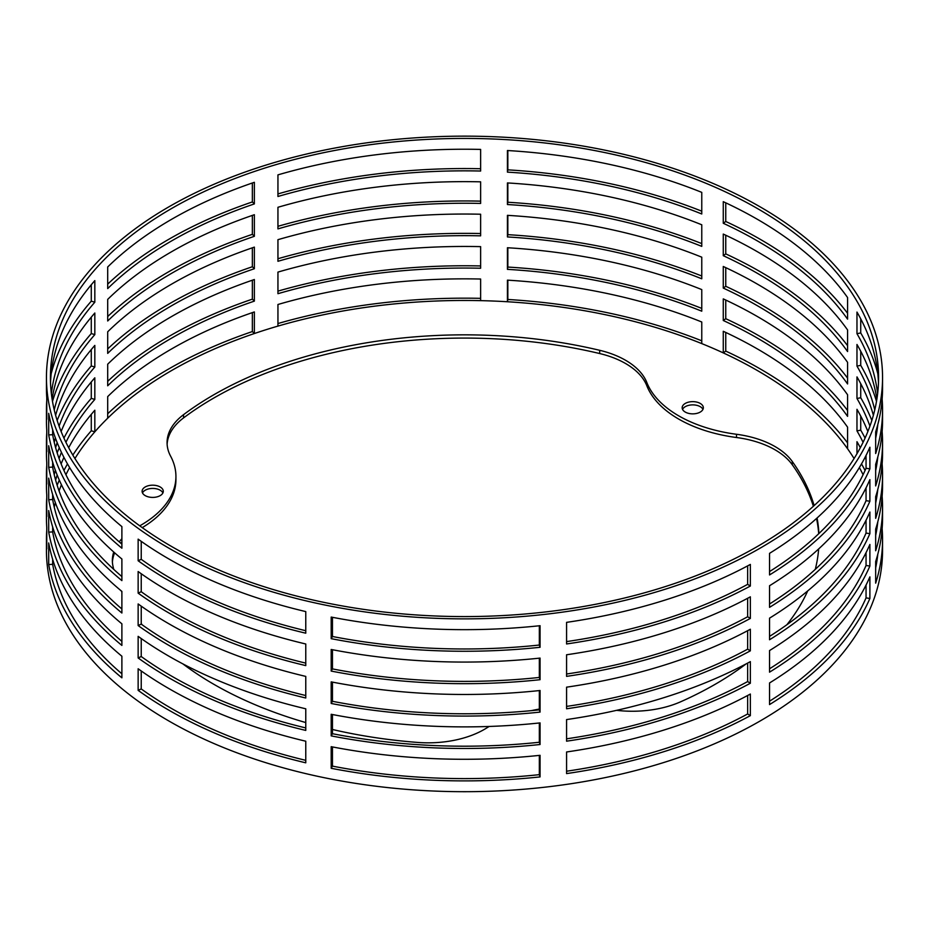 <?xml version="1.0" encoding="UTF-8"?>
<svg xmlns="http://www.w3.org/2000/svg" width="929" height="929" viewBox="0 0 929 929"><rect width="100%" height="100%" fill="white"/><g stroke="black" fill="none" stroke-linecap="round" stroke-linejoin="round"><path stroke-width="1.39" d="M54.242 507.129A414.079 239.067 180 0 1 55.368 502.694A414.079 239.067 0 0 0 54.242 507.129M59.073 490.918A414.079 239.067 180 0 1 61.43 484.752A414.079 239.067 0 0 0 59.073 490.918M65.924 474.719A414.079 239.067 180 0 1 69.629 467.554A414.079 239.067 0 0 0 65.924 474.719M854.076 458.52A414.079 239.067 0 0 0 464.5 300.462A414.079 239.067 0 0 0 74.924 458.52A414.079 239.067 180 0 1 94.828 431.822L91.274 430.789A418.05 241.354 0 0 0 72.845 455.117M67.492 463.919A418.05 241.354 0 0 0 63.927 470.469M59.317 480.119A418.05 241.354 0 0 0 57.157 485.263M53.208 496.33A418.05 241.354 0 0 0 52.651 498.118M46.764 530.134A418.05 241.354 0 0 0 46.45 539.528A418.05 241.354 0 0 0 46.764 548.934L46.764 527.324A418.05 241.354 0 0 1 46.45 517.929L46.45 507.129A418.05 241.354 180 0 1 46.764 497.723M52.651 559.339L52.651 564.309A414.079 239.067 0 0 0 121.885 673.792A414.079 239.067 180 0 1 52.651 564.309L48.703 564.553A418.05 241.354 0 0 0 121.885 677.833L121.885 656.222A418.05 241.354 0 0 1 48.703 542.942L48.703 564.553M141.231 670.97L141.231 688.935A414.079 239.067 0 0 0 171.702 708.583A414.079 239.067 0 0 0 305.769 760.34A414.079 239.067 180 0 1 141.231 688.935L138.142 690.363A418.05 241.354 0 0 0 305.769 762.814L305.769 741.214A418.05 241.354 0 0 1 138.142 668.764L138.142 690.363M540.063 776.911L539.343 774.658A414.079 239.067 180 0 1 332.454 766.123L331.188 768.295A418.05 241.354 0 0 0 540.063 776.911L540.063 755.312A418.05 241.354 0 0 1 331.188 746.684L331.188 768.295M750.353 715.644L750.353 694.044A418.05 241.354 0 0 1 566.574 751.979L566.574 773.59A418.05 241.354 0 0 0 750.353 715.644L747.648 713.971A414.079 239.067 180 0 1 566.574 771.221A414.079 239.067 0 0 0 747.648 713.971L747.648 695.496M869.892 598.462L869.892 576.863A418.05 241.354 0 0 1 769.537 682.966L769.537 704.577A418.05 241.354 0 0 0 869.892 598.462L866.049 597.904A414.079 239.067 180 0 1 769.537 701.198A414.079 239.067 0 0 0 866.049 597.904L866.049 585.073M859.371 467.554A414.079 239.067 180 0 1 863.076 474.719A414.079 239.067 0 0 0 859.371 467.554M877.557 522.713A414.079 239.067 180 0 1 877.626 523.329A414.079 239.067 0 0 0 877.557 522.713M877.8 554.207A414.079 239.067 180 0 1 875.664 567.863A414.079 239.067 0 0 0 877.8 554.207M882.132 496.33A418.05 241.354 180 0 1 882.55 507.129L882.55 517.929A418.05 241.354 0 0 1 875.664 561.557L875.664 583.157A418.05 241.354 0 0 0 882.55 539.528A418.05 241.354 0 0 0 882.132 528.729M876.5 498.629A418.05 241.354 0 0 0 875.792 496.33M865.073 470.469A418.05 241.354 0 0 0 861.508 463.919M847.573 442.889A418.05 241.354 0 0 0 760.108 368.859A418.05 241.354 0 0 0 725.758 351.104L723.273 352.892A414.079 239.067 180 0 1 757.298 370.485A414.079 239.067 180 0 1 847.573 448.765L847.573 427.154A414.079 239.067 180 0 0 757.298 348.886A414.079 239.067 180 0 0 723.273 331.293L723.273 352.892M701.767 340.815A418.05 241.354 0 0 0 507.838 299.475L507.431 301.751A414.079 239.067 180 0 1 701.767 343.602L701.767 322.003A414.079 239.067 180 0 0 507.431 280.152L507.431 301.751M254.36 333.534L254.36 311.935A414.079 239.067 180 0 0 107.694 396.602L107.694 418.213A414.079 239.067 180 0 1 254.36 333.534L252.351 331.56A418.05 241.354 0 0 0 107.694 413.753M277.945 326.102A414.079 239.067 180 0 1 480.63 300.648L480.63 279.037A414.079 239.067 180 0 0 277.945 304.491L277.945 326.102M480.63 298.348A418.05 241.354 0 0 0 277.945 323.536M46.45 539.528L46.45 550.328A418.05 241.354 0 0 0 464.5 791.694A418.05 241.354 0 0 0 882.55 550.328L882.55 539.528M68.676 447.72A414.079 239.067 180 0 1 94.828 410.223L94.828 431.822M91.274 430.789L91.274 414.38M55.624 480.119A414.079 239.067 180 0 1 57.157 474.986M61.128 463.919A414.079 239.067 180 0 1 63.927 457.358M856.968 453.735L856.968 441.693A414.079 239.067 180 0 1 860.324 447.72M865.073 457.358A414.079 239.067 180 0 1 866.049 459.553M876.5 494.019A414.079 239.067 180 0 1 876.883 496.33M507.838 280.175L507.838 299.475M254.36 301.124A414.079 239.067 0 0 0 107.694 385.802L107.694 364.203A414.079 239.067 180 0 1 254.36 279.524L254.36 301.124L252.351 299.15L252.351 280.21M107.694 381.354A418.05 241.354 180 0 1 252.351 299.15M52.651 526.94L52.651 531.911L48.703 532.143L48.703 510.544A418.05 241.354 0 0 0 121.885 623.823L121.885 645.423A418.05 241.354 180 0 1 48.703 532.143M52.651 531.911A414.079 239.067 0 0 0 121.885 641.382M332.454 714.529L332.454 733.713L331.188 735.884L331.188 714.285A418.05 241.354 0 0 0 540.063 722.901L540.063 744.512A418.05 241.354 180 0 1 331.188 735.884M332.454 733.713A414.079 239.067 0 0 0 539.343 742.259L539.343 722.983M540.063 744.512L539.343 742.259M769.537 672.166L769.537 650.567A418.05 241.354 0 0 0 869.892 544.452L869.892 566.051A418.05 241.354 180 0 1 769.537 672.166M769.537 668.799A414.079 239.067 0 0 0 866.049 565.494L866.049 552.662M869.892 566.051L866.049 565.494M847.573 394.755L847.573 416.355A414.079 239.067 0 0 0 757.298 338.075A414.079 239.067 0 0 0 723.273 320.493L723.273 298.894A414.079 239.067 180 0 1 757.298 316.475A414.079 239.067 180 0 1 847.573 394.755M725.758 300.044L725.758 318.705A418.05 241.354 180 0 1 760.108 336.461A418.05 241.354 180 0 1 847.573 410.479M725.758 318.705L723.273 320.493M480.63 246.638L480.63 268.237A414.079 239.067 0 0 0 277.945 293.692L277.945 272.092A414.079 239.067 180 0 1 480.63 246.638M277.945 291.125A418.05 241.354 180 0 1 480.63 265.949M55.624 415.309A414.079 239.067 180 0 1 94.828 345.414L94.828 367.013L91.274 365.98L91.274 349.559M94.828 367.013A414.079 239.067 0 0 0 59.073 426.109M55.368 437.884A414.079 239.067 0 0 0 54.242 442.32M46.45 377.499A418.05 241.354 0 0 0 464.5 618.865A418.05 241.354 0 0 0 882.55 377.499A418.05 241.354 0 0 0 760.108 206.842A418.05 241.354 0 0 0 304.515 154.516A418.05 241.354 0 0 0 46.45 377.499L46.45 388.31A418.05 241.354 0 0 0 46.764 397.705L46.764 419.304A418.05 241.354 180 0 1 46.45 409.91L46.45 420.709A418.05 241.354 0 0 0 46.764 430.115L46.764 451.715A418.05 241.354 180 0 1 46.45 442.32L46.45 453.12A418.05 241.354 0 0 0 46.764 462.514L46.764 484.114A418.05 241.354 180 0 1 46.45 474.719A418.05 241.354 180 0 1 46.764 465.324M52.651 433.309A418.05 241.354 180 0 1 53.208 431.509M57.157 420.454A418.05 241.354 180 0 1 91.274 365.98M141.231 606.161L141.231 624.125L138.142 625.554L138.142 603.955A418.05 241.354 0 0 0 305.769 676.405L305.769 698.004A418.05 241.354 180 0 1 138.142 625.554M141.231 624.125A414.079 239.067 0 0 0 305.769 695.531M566.574 708.781L566.574 687.17A418.05 241.354 0 0 0 750.353 629.235L750.353 650.834A418.05 241.354 180 0 1 566.574 708.781M566.574 706.412A414.079 239.067 0 0 0 747.648 649.162L747.648 630.686M750.353 650.834L747.648 649.162M882.132 463.919A418.05 241.354 180 0 1 882.55 474.719A418.05 241.354 180 0 1 875.664 518.347L875.664 496.748A418.05 241.354 0 0 0 882.55 453.12L882.55 442.32A418.05 241.354 180 0 1 875.664 485.937L875.664 464.337A418.05 241.354 0 0 0 882.55 420.709L882.55 409.91A418.05 241.354 180 0 1 875.664 453.538L875.664 431.927A418.05 241.354 0 0 0 882.55 388.31L882.55 377.499M875.664 503.042A414.079 239.067 0 0 0 877.8 489.397M877.626 458.52A414.079 239.067 0 0 0 877.557 457.904M869.927 426.109A414.079 239.067 0 0 0 856.968 398.483L856.968 376.884A414.079 239.067 180 0 1 873.376 415.309M860.73 383.677L860.73 397.751A418.05 241.354 180 0 1 871.843 420.454M875.792 431.509A418.05 241.354 180 0 1 876.5 433.82M860.73 397.751L856.968 398.483M876.5 429.21A414.079 239.067 180 0 1 876.883 431.509M701.767 257.182L701.767 278.793A414.079 239.067 0 0 0 507.431 236.941L507.431 215.342A414.079 239.067 180 0 1 701.767 257.182M507.838 215.365L507.838 234.665A418.05 241.354 180 0 1 701.767 276.006M507.838 234.665L507.431 236.941M254.36 236.314A414.079 239.067 0 0 0 107.694 320.993L107.694 299.393A414.079 239.067 180 0 1 254.36 214.715L254.36 236.314L252.351 234.34L252.351 215.4M107.694 316.545A418.05 241.354 180 0 1 252.351 234.34M52.651 462.119L52.651 467.101L48.703 467.333L48.703 445.734A418.05 241.354 0 0 0 121.885 559.003L121.885 580.613A418.05 241.354 180 0 1 48.703 467.333M52.651 467.101A414.079 239.067 0 0 0 121.885 576.572M332.454 649.719L332.454 668.903L331.188 671.075L331.188 649.476A418.05 241.354 0 0 0 540.063 658.092L540.063 679.703A418.05 241.354 180 0 1 331.188 671.075M332.454 668.903A414.079 239.067 0 0 0 539.343 677.45L539.343 658.173M540.063 679.703L539.343 677.45M769.537 607.357L769.537 585.746A418.05 241.354 0 0 0 869.892 479.643L869.892 501.242A418.05 241.354 180 0 1 769.537 607.357M769.537 603.989A414.079 239.067 0 0 0 866.049 500.685L866.049 487.853M869.892 501.242L866.049 500.685M847.573 329.946L847.573 351.545A414.079 239.067 0 0 0 757.298 273.265A414.079 239.067 0 0 0 723.273 255.684L723.273 234.073A414.079 239.067 180 0 1 757.298 251.666A414.079 239.067 180 0 1 847.573 329.946M725.758 235.234L725.758 253.896A418.05 241.354 180 0 1 760.108 271.651A418.05 241.354 180 0 1 847.573 345.669M725.758 253.896L723.273 255.684M480.63 181.829L480.63 203.428A414.079 239.067 0 0 0 277.945 228.882L277.945 207.283A414.079 239.067 180 0 1 480.63 181.829M277.945 226.316A418.05 241.354 180 0 1 480.63 201.14M50.526 382.911A414.079 239.067 180 0 1 94.828 280.604L94.828 302.204L91.274 301.17L91.274 284.75M94.828 302.204A414.079 239.067 0 0 0 51.374 393.71M46.45 409.91A418.05 241.354 180 0 1 46.764 400.515M51.2 373.632A418.05 241.354 180 0 1 91.274 301.17M141.231 541.352L141.231 559.316L138.142 560.744L138.142 539.145A418.05 241.354 0 0 0 305.769 611.596L305.769 633.195A418.05 241.354 180 0 1 138.142 560.744M141.231 559.316A414.079 239.067 0 0 0 305.769 630.721M769.537 574.946L769.537 553.347A418.05 241.354 0 0 0 869.892 447.232L869.892 468.843A418.05 241.354 180 0 1 769.537 574.946M769.537 571.579A414.079 239.067 0 0 0 866.049 468.286L866.049 455.442M869.892 468.843L866.049 468.286M847.573 297.535L847.573 319.146A414.079 239.067 0 0 0 757.298 240.866A414.079 239.067 0 0 0 723.273 223.274L723.273 201.674A414.079 239.067 180 0 1 757.298 219.256A414.079 239.067 180 0 1 847.573 297.535M725.758 202.824L725.758 221.485A418.05 241.354 180 0 1 760.108 239.241A418.05 241.354 180 0 1 847.573 313.27M725.758 221.485L723.273 223.274M480.63 149.418L480.63 171.029A414.079 239.067 0 0 0 277.945 196.483L277.945 174.873A414.079 239.067 180 0 1 480.63 149.418M277.945 193.917A418.05 241.354 180 0 1 480.63 168.73M701.767 192.373L701.767 213.984A414.079 239.067 0 0 0 507.431 172.132L507.431 150.521A414.079 239.067 180 0 1 701.767 192.373M507.838 150.556L507.838 169.856A418.05 241.354 180 0 1 701.767 211.185M507.838 169.856L507.431 172.132M875.664 438.233A414.079 239.067 0 0 0 877.8 424.588M877.626 393.71A414.079 239.067 0 0 0 856.968 333.674L856.968 312.074A414.079 239.067 180 0 1 878.474 382.911M860.73 318.856L860.73 332.942A418.05 241.354 180 0 1 877.8 373.632M882.132 399.11A418.05 241.354 180 0 1 882.55 409.91M860.73 332.942L856.968 333.674M332.454 617.309L332.454 636.493L331.188 638.664L331.188 617.065A418.05 241.354 0 0 0 540.063 625.693L540.063 647.292A418.05 241.354 180 0 1 331.188 638.664M332.454 636.493A414.079 239.067 0 0 0 539.343 645.04L539.343 625.763M540.063 647.292L539.343 645.04M52.651 429.721L52.651 434.691L48.703 434.935L48.703 413.324A418.05 241.354 0 0 0 121.885 526.604L121.885 548.203A418.05 241.354 180 0 1 48.703 434.935M52.651 434.691A414.079 239.067 0 0 0 121.885 544.162M254.36 203.915A414.079 239.067 0 0 0 107.694 288.594L107.694 266.983A414.079 239.067 180 0 1 254.36 182.305L254.36 203.915L252.351 201.941L252.351 183.001M107.694 284.135A418.05 241.354 180 0 1 252.351 201.941M701.767 224.783L701.767 246.382A414.079 239.067 0 0 0 507.431 204.531L507.431 182.932A414.079 239.067 180 0 1 701.767 224.783M507.838 182.955L507.838 202.255A418.05 241.354 180 0 1 701.767 243.595M507.838 202.255L507.431 204.531M875.664 470.643A414.079 239.067 0 0 0 877.8 456.987M877.626 426.109A414.079 239.067 0 0 0 877.557 425.505M874.758 409.91A414.079 239.067 0 0 0 856.968 366.084L856.968 344.473A414.079 239.067 180 0 1 876.883 399.11M860.73 351.267L860.73 365.352A418.05 241.354 180 0 1 876.5 401.421M882.132 431.509A418.05 241.354 180 0 1 882.55 442.32M860.73 365.352L856.968 366.084M566.574 676.37L566.574 654.771A418.05 241.354 0 0 0 750.353 596.824L750.353 618.424A418.05 241.354 180 0 1 566.574 676.37M566.574 674.001A414.079 239.067 0 0 0 747.648 616.763L747.648 598.276M750.353 618.424L747.648 616.763M141.231 573.75L141.231 591.715L138.142 593.143L138.142 571.544A418.05 241.354 0 0 0 305.769 643.994L305.769 665.605A418.05 241.354 180 0 1 138.142 593.143M141.231 591.715A414.079 239.067 0 0 0 305.769 663.12M52.117 399.11A414.079 239.067 180 0 1 94.828 313.003L94.828 334.614L91.274 333.581L91.274 317.161M94.828 334.614A414.079 239.067 0 0 0 54.242 409.91M46.45 442.32A418.05 241.354 180 0 1 46.764 432.914M52.5 401.421A418.05 241.354 180 0 1 91.274 333.581M480.63 214.227L480.63 235.838A414.079 239.067 0 0 0 277.945 261.293L277.945 239.682A414.079 239.067 180 0 1 480.63 214.227M277.945 258.726A418.05 241.354 180 0 1 480.63 233.539M847.573 362.345L847.573 383.956A414.079 239.067 0 0 0 757.298 305.676A414.079 239.067 0 0 0 723.273 288.083L723.273 266.484A414.079 239.067 180 0 1 757.298 284.065A414.079 239.067 180 0 1 847.573 362.345M725.758 267.633L725.758 286.295A418.05 241.354 180 0 1 760.108 304.05A418.05 241.354 180 0 1 847.573 378.08M725.758 286.295L723.273 288.083M769.537 639.756L769.537 618.157A418.05 241.354 0 0 0 869.892 512.042L869.892 533.652A418.05 241.354 180 0 1 769.537 639.756M769.537 636.388A414.079 239.067 0 0 0 866.049 533.095L866.049 520.263M869.892 533.652L866.049 533.095M332.454 682.118L332.454 701.302L331.188 703.474L331.188 681.874A418.05 241.354 0 0 0 540.063 690.502L540.063 712.102A418.05 241.354 180 0 1 331.188 703.474M332.454 701.302A414.079 239.067 0 0 0 539.343 709.849L539.343 690.572M540.063 712.102L539.343 709.849M52.651 494.53L52.651 499.5L48.703 499.744L48.703 478.133A418.05 241.354 0 0 0 121.885 591.413L121.885 613.012A418.05 241.354 180 0 1 48.703 499.744M52.651 499.5A414.079 239.067 0 0 0 121.885 608.983M254.36 268.725A414.079 239.067 0 0 0 107.694 353.403L107.694 331.792A414.079 239.067 180 0 1 254.36 247.126L254.36 268.725L252.351 266.751L252.351 247.811M107.694 348.944A418.05 241.354 180 0 1 252.351 266.751M701.767 289.593L701.767 311.192A414.079 239.067 0 0 0 507.431 269.352L507.431 247.741A414.079 239.067 180 0 1 701.767 289.593M507.838 247.764L507.838 267.064A418.05 241.354 180 0 1 701.767 308.405M507.838 267.064L507.431 269.352M882.55 507.129A418.05 241.354 180 0 1 875.664 550.758L875.664 529.147A418.05 241.354 0 0 0 882.55 485.519L882.55 474.719M875.664 535.452A414.079 239.067 0 0 0 877.8 521.808M877.626 490.918A414.079 239.067 0 0 0 877.557 490.315M863.076 442.32A414.079 239.067 0 0 0 856.968 430.893L856.968 409.294A414.079 239.067 180 0 1 867.872 431.509M860.73 416.076L860.73 430.162A418.05 241.354 180 0 1 865.073 438.07M875.792 463.919A418.05 241.354 180 0 1 876.5 466.23M860.73 430.162L856.968 430.893M876.5 461.608A414.079 239.067 180 0 1 876.883 463.919M566.574 741.179L566.574 719.58A418.05 241.354 0 0 0 750.353 661.634L750.353 683.245A418.05 241.354 180 0 1 566.574 741.179M566.574 738.822A414.079 239.067 0 0 0 747.648 681.572L747.648 663.097M750.353 683.245L747.648 681.572M141.231 638.56L141.231 656.524L138.142 657.964L138.142 636.353A418.05 241.354 0 0 0 305.769 708.804L305.769 730.415A418.05 241.354 180 0 1 138.142 657.964M141.231 656.524A414.079 239.067 0 0 0 305.769 727.93M61.128 431.509A414.079 239.067 180 0 1 94.828 377.813L94.828 399.424L91.274 398.39L91.274 381.97M94.828 399.424A414.079 239.067 0 0 0 65.924 442.32M61.43 452.353A414.079 239.067 0 0 0 59.073 458.52M55.368 470.283A414.079 239.067 0 0 0 54.242 474.719M46.45 474.719L46.45 485.519A418.05 241.354 0 0 0 46.764 494.925L46.764 516.524A418.05 241.354 180 0 1 46.45 507.129M52.651 465.719A418.05 241.354 180 0 1 53.208 463.919M57.157 452.853A418.05 241.354 180 0 1 59.317 447.72M63.927 438.07A418.05 241.354 180 0 1 91.274 398.39M55.624 447.72A414.079 239.067 180 0 1 57.157 442.576M725.758 332.454L725.758 351.104M332.454 746.928L332.454 766.123A414.079 239.067 0 0 0 539.343 774.658L539.343 755.393M252.351 331.56L252.351 312.62M750.353 564.426L750.353 586.025A418.05 241.354 180 0 1 566.574 643.96L566.574 622.36A418.05 241.354 0 0 0 750.353 564.426M566.574 641.602A414.079 239.067 0 0 0 747.648 584.353L747.648 565.877M750.353 586.025L747.648 584.353M757.298 208.456A414.079 239.067 180 0 1 878.579 377.499A414.079 239.067 180 0 1 464.5 616.577A414.079 239.067 180 0 1 50.421 377.499A414.079 239.067 180 0 1 306.036 156.629A414.079 239.067 180 0 1 757.298 208.456M682.548 409.375A10.579 6.108 180 0 1 700.234 406.67A10.579 6.108 180 0 1 702.963 409.375M700.234 403.43A10.579 6.108 180 0 1 703.334 407.75A10.579 6.108 180 0 1 692.755 413.858A10.579 6.108 180 0 1 682.165 407.75A10.579 6.108 180 0 1 688.703 402.106A10.579 6.108 180 0 1 700.234 403.43M489.211 726.455A119.063 68.746 0 0 0 486.39 728.162A79.371 45.823 180 0 1 417.69 742.434A354.553 204.694 180 0 1 332.454 729.497M567.851 706.226A119.063 68.746 0 0 0 566.574 706.261M539.343 709.071A119.063 68.746 0 0 0 531.249 710.662M746.08 663.921A354.553 204.694 180 0 1 680.76 701.743A79.371 45.823 180 0 1 616.601 710.337M139.745 525.826A119.063 68.746 0 0 0 175.929 476.472A119.063 68.746 0 0 0 170.611 456.162A79.371 45.823 180 0 1 167.069 442.622A79.371 45.823 180 0 1 183.547 414.671A354.553 204.694 180 0 1 599.681 350.303A79.371 45.823 180 0 1 646.816 382.493A119.063 68.746 0 0 0 736.5 434.273A79.371 45.823 180 0 1 792.263 461.481A354.553 204.694 180 0 1 814.141 505.585M817.079 517.987A354.553 204.694 180 0 1 818.902 533.56M818.67 548.934A354.553 204.694 180 0 1 815.267 569.372M807.684 590.949A354.553 204.694 180 0 1 786.828 624.799M167.115 444.248A79.371 45.823 180 0 1 183.547 417.911A354.553 204.694 180 0 1 599.681 353.543A79.371 45.823 180 0 1 646.816 385.732A119.063 68.746 0 0 0 736.5 437.513A79.371 45.823 180 0 1 792.263 464.721A354.553 204.694 180 0 1 813.374 506.282M816.545 518.475A354.553 204.694 180 0 1 818.704 533.745M142.242 527.626A119.063 68.746 0 0 0 175.929 479.712L175.929 476.472M113.733 569.372A354.553 204.694 180 0 1 113.059 566.562A79.371 45.823 180 0 1 112.363 560.512A79.371 45.823 180 0 1 113.733 552.023M119.214 541.874A79.371 45.823 180 0 1 121.885 538.75M112.409 562.126A79.371 45.823 180 0 1 114.65 552.836M120.77 543.221A79.371 45.823 180 0 1 121.885 541.99M305.769 722.565A354.553 204.694 180 0 1 182.92 663.921M142.172 624.799A354.553 204.694 180 0 1 141.231 623.603M121.885 592.179A354.553 204.694 180 0 1 121.316 590.949M142.497 492.916A10.579 6.108 180 0 1 160.183 490.222A10.579 6.108 180 0 1 162.9 492.916M160.183 486.982A10.579 6.108 180 0 1 163.283 491.302A10.579 6.108 180 0 1 152.704 497.41A10.579 6.108 180 0 1 142.114 491.302A10.579 6.108 180 0 1 148.652 485.646A10.579 6.108 180 0 1 160.183 486.982M792.263 464.721L792.263 461.481M736.5 437.513L736.5 434.273M646.816 385.732L646.816 382.493M599.681 353.543L599.681 350.303M183.547 417.911L183.547 414.671"/></g></svg>
